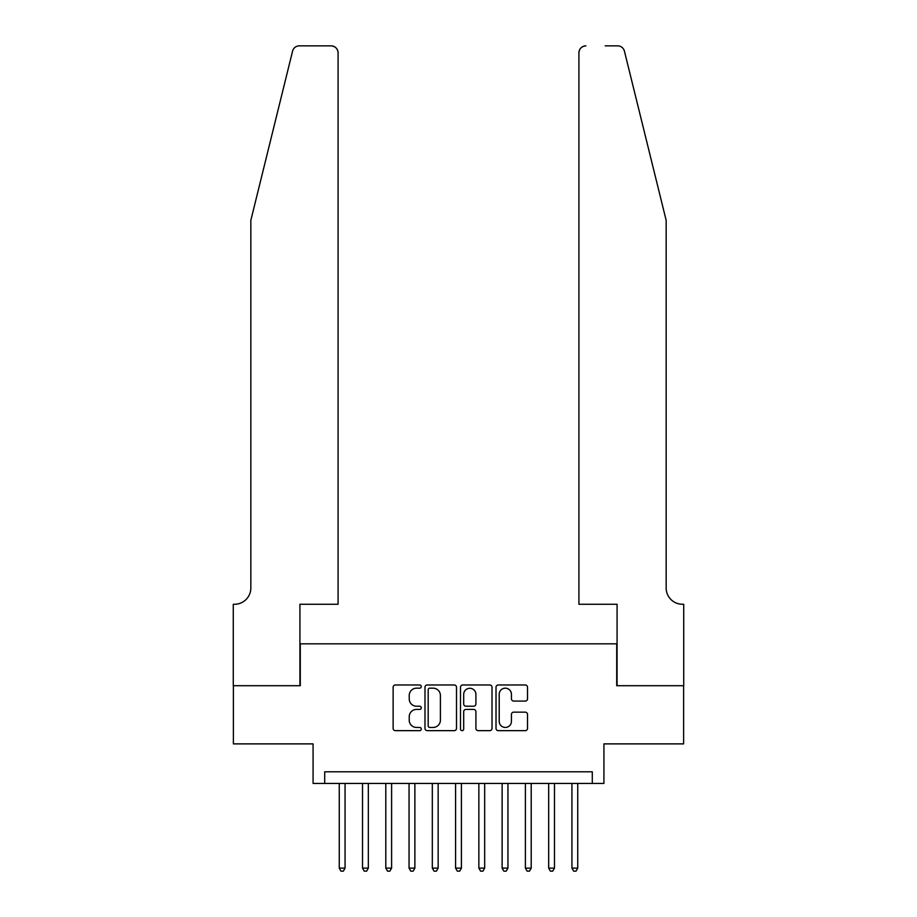 <?xml version="1.0" encoding="UTF-8"?>
<svg xmlns="http://www.w3.org/2000/svg" width="917" height="917" viewBox="0 0 917 917"><rect width="100%" height="100%" fill="white"/><g stroke="black" fill="none" stroke-linecap="round" stroke-linejoin="round"><path stroke-width="1.38" d="M421.27 686.569A1.593 1.593 0 0 0 419.677 684.976L395.41 684.976A2.281 2.281 0 0 0 393.129 687.257L393.129 728.362A2.281 2.281 0 0 0 395.41 730.654L419.677 730.654A1.593 1.593 0 0 0 421.27 729.049A1.593 1.593 0 0 0 419.677 727.456L416.536 727.456A7.313 7.313 0 0 1 409.223 720.143L409.223 716.716A7.313 7.313 0 0 1 416.536 709.414L419.677 709.414A1.593 1.593 0 0 0 421.27 707.809A1.593 1.593 0 0 0 419.677 706.216L416.536 706.216A7.313 7.313 0 0 1 409.223 698.903L409.223 695.476A7.313 7.313 0 0 1 416.536 688.174L419.677 688.174A1.593 1.593 0 0 0 421.27 686.569M525.246 701.069A2.281 2.281 0 0 0 527.527 698.788L527.527 687.257A2.281 2.281 0 0 0 525.246 684.976L498.298 684.976A2.281 2.281 0 0 0 496.017 687.257L496.017 728.362A2.281 2.281 0 0 0 498.298 730.654L525.246 730.654A2.281 2.281 0 0 0 527.527 728.362L527.527 714.435A2.281 2.281 0 0 0 525.246 712.154L513.715 712.154A2.281 2.281 0 0 0 511.434 714.435L511.434 721.347A6.11 6.11 0 0 1 505.324 727.456A6.11 6.11 0 0 1 499.215 721.347L499.215 694.284A6.11 6.11 0 0 1 505.324 688.174A6.11 6.11 0 0 1 511.434 694.284L511.434 698.788A2.281 2.281 0 0 0 513.715 701.069L525.246 701.069M592.29 783.427L603.925 783.427L603.925 743.882L683.612 743.882L683.612 685.71L616.717 685.71L616.717 643.826L300.283 643.826L300.283 685.71L233.388 685.71L233.388 743.882L313.075 743.882L313.075 783.427L592.29 783.427L592.29 771.793L324.71 771.793L324.71 783.427M456.506 687.257A2.281 2.281 0 0 0 454.213 684.976L427.265 684.976A2.281 2.281 0 0 0 424.984 687.257L424.984 728.362A2.281 2.281 0 0 0 427.265 730.654L454.213 730.654A2.281 2.281 0 0 0 456.506 728.362L456.506 687.257M462.787 684.976L489.735 684.976A2.281 2.281 0 0 1 492.016 687.257L492.016 728.362A2.281 2.281 0 0 1 489.735 730.654L478.204 730.654A2.281 2.281 0 0 1 475.912 728.362L475.912 711.695A2.281 2.281 0 0 0 473.63 709.414L465.985 709.414A2.281 2.281 0 0 0 463.693 711.695L463.693 729.049A1.593 1.593 0 0 1 462.099 730.654A1.593 1.593 0 0 1 460.494 729.049L460.494 687.257A2.281 2.281 0 0 1 462.787 684.976M429.775 688.174A1.593 1.593 0 0 0 428.182 689.767L428.182 725.851A1.593 1.593 0 0 0 429.775 727.456L433.088 727.456A7.313 7.313 0 0 0 440.401 720.143L440.401 695.476A7.313 7.313 0 0 0 433.088 688.174L429.775 688.174M475.912 694.398A6.11 6.11 0 0 0 469.802 688.289A6.11 6.11 0 0 0 463.693 694.398L463.693 703.924A2.281 2.281 0 0 0 465.985 706.216L473.63 706.216A2.281 2.281 0 0 0 475.912 703.924L475.912 694.398M339.256 783.427L339.256 868.124L345.067 868.124L345.067 783.427M345.067 868.124L343.325 871.15L340.998 871.15L339.256 868.124M292.569 51.157C294.346 47.329 294.346 47.329 292.569 51.157L250.834 220.355L250.834 587.98A16.288 16.288 0 0 1 234.546 604.269L233.273 604.269L233.273 685.71L299.928 685.71L299.928 604.269L338.086 604.269L338.086 52.831A6.981 6.981 0 0 0 331.106 45.85L299.355 45.85A6.981 6.981 0 0 0 292.569 51.157M311.803 45.85L331.106 45.85C335.324 46.297 337.651 48.624 338.086 52.831L338.086 604.269M250.834 587.98A16.288 16.288 0 0 1 234.546 604.269M653.362 168.476L624.431 51.157C622.654 47.329 622.654 47.329 624.431 51.157C622.654 47.329 622.654 47.329 624.431 51.157L666.166 220.355L666.166 587.98A16.288 16.288 0 0 0 682.454 604.269L683.727 604.269L683.727 685.71L617.072 685.71L617.072 604.269L578.914 604.269L578.914 52.831L578.914 604.269M605.197 45.85L617.645 45.85A6.981 6.981 0 0 1 624.431 51.157M585.894 45.85A6.981 6.981 0 0 0 578.914 52.831C579.349 48.624 581.676 46.297 585.894 45.85M666.166 587.98A16.288 16.288 0 0 0 682.454 604.269M362.524 783.427L362.524 868.124L368.336 868.124L368.336 783.427M368.336 868.124L366.594 871.15L364.267 871.15L362.524 868.124M385.793 783.427L385.793 868.124L391.605 868.124L391.605 783.427M391.605 868.124L389.863 871.15L387.536 871.15L385.793 868.124M409.051 783.427L409.051 868.124L414.874 868.124L414.874 783.427M414.874 868.124L413.131 871.15L410.805 871.15L409.051 868.124M432.32 783.427L432.32 868.124L438.143 868.124L438.143 783.427M438.143 868.124L436.4 871.15L434.073 871.15L432.32 868.124M455.589 783.427L455.589 868.124L461.411 868.124L461.411 783.427M461.411 868.124L459.658 871.15L457.342 871.15L455.589 868.124M478.857 783.427L478.857 868.124L484.68 868.124L484.68 783.427M484.68 868.124L482.927 871.15L480.6 871.15L478.857 868.124M502.126 783.427L502.126 868.124L507.949 868.124L507.949 783.427M507.949 868.124L506.195 871.15L503.869 871.15L502.126 868.124M525.395 783.427L525.395 868.124L531.207 868.124L531.207 783.427M531.207 868.124L529.464 871.15L527.137 871.15L525.395 868.124M548.664 783.427L548.664 868.124L554.476 868.124L554.476 783.427M554.476 868.124L552.733 871.15L550.406 871.15L548.664 868.124M571.933 783.427L571.933 868.124L577.744 868.124L577.744 783.427M577.744 868.124L576.002 871.15L573.675 871.15L571.933 868.124"/></g></svg>
